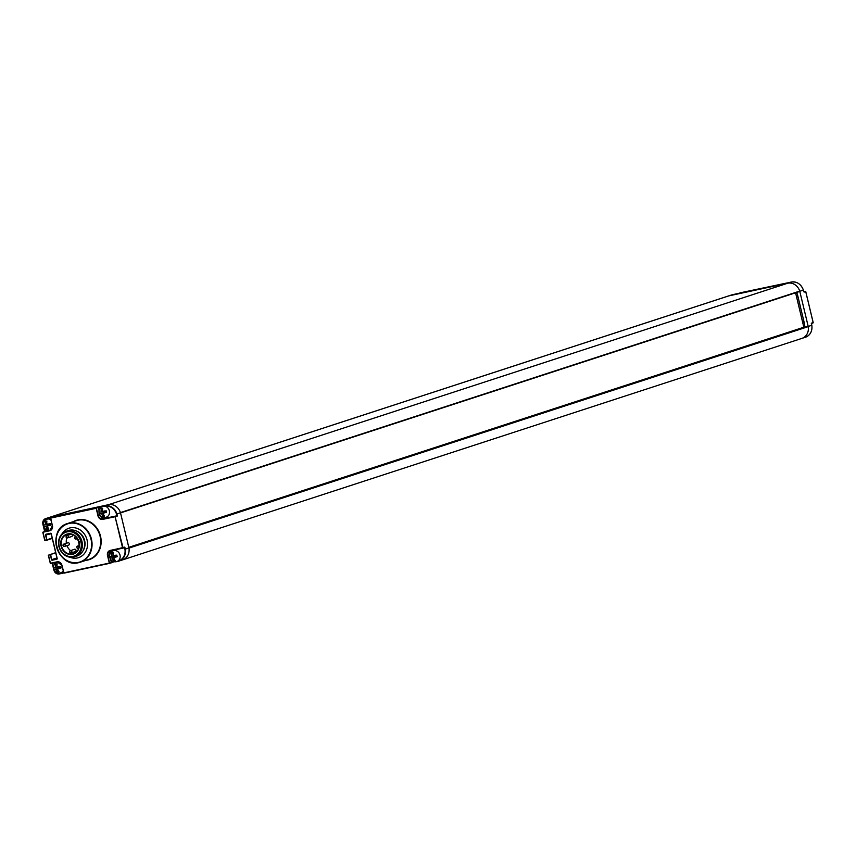 <?xml version="1.0" encoding="UTF-8"?>
<svg xmlns="http://www.w3.org/2000/svg" width="856" height="856" viewBox="0 0 856 856"><rect width="100%" height="100%" fill="white"/><g stroke="black" fill="none" stroke-linecap="round" stroke-linejoin="round"><path stroke-width="1.28" d="M55.64 552.687L48.311 555.212L50.29 563.269L48.353 555.212M122.472 559.931A11.246 9.855 -108.1 0 0 122.611 559.888A11.246 9.855 -108.1 0 0 128.924 547.926L120.493 512.776A11.246 9.855 -108.1 0 0 108.434 504.708L49.552 517.366A4.89 4.28 -108.1 0 0 49.177 517.473A4.89 4.28 -108.1 0 0 48.813 517.613M51.478 559.696L50.729 554.688L48.482 555.18L50.418 563.259L57.127 561.814A4.398 3.852 71.9 0 1 61.932 565.281L63.751 572.878L109.333 563.077L107.503 555.48A4.398 3.852 71.9 0 1 110.253 550.397L122.558 547.754L115.1 516.724L102.806 519.367A4.398 3.852 71.9 0 1 98.001 515.9L96.182 508.304L50.6 518.094L52.43 525.702A4.398 3.852 71.9 0 1 49.68 530.784L42.971 532.229L44.908 540.297L46.727 539.911L45.55 535A0.653 0.567 71.9 0 1 45.957 534.251L50.568 533.256A0.653 0.567 71.9 0 1 51.274 533.77L57.202 558.465A0.653 0.567 71.9 0 1 56.796 559.225L52.184 560.209A0.653 0.567 71.9 0 1 51.478 559.696L50.365 554.431L55.736 553.051M77.415 557.952A15.483 13.568 -108.1 0 0 78.602 557.63A15.483 13.568 -108.1 0 0 86.905 539.376A15.483 13.568 -108.1 0 0 70.192 527.874A15.483 13.568 -108.1 0 0 69.004 528.195A15.483 13.568 -108.1 0 0 62.199 533.695A15.483 13.568 -108.1 0 1 69.004 528.195A15.483 13.568 -108.1 0 1 70.192 527.874A15.483 13.568 71.9 0 1 86.905 539.376A15.483 13.568 71.9 0 1 78.602 557.63A15.483 13.568 71.9 0 1 77.415 557.952A15.483 13.568 -108.1 0 1 69.871 557.192A15.483 13.568 -108.1 0 0 77.415 557.952M100.131 515.184L100.152 515.237A4.077 3.574 -108.1 0 0 104.593 518.436L116.898 515.793L102.881 519.004A4.077 3.574 71.9 0 1 98.429 515.793L96.247 507.94L50.675 517.73L52.291 525.712L50.065 530.335A4.077 3.574 71.9 0 1 49.755 530.42L42.8 532.25L44.737 540.329L42.843 532.25M101.575 506.934L96.247 507.94L98.119 507.33L99.071 510.732M104.849 506.228A10.925 9.566 71.9 0 1 116.48 514.071L117.4 516.008L115.1 516.724L122.986 547.647L124.548 547.134L125.34 549.092A11.246 9.855 71.9 0 1 119.016 561.065A11.246 9.855 71.9 0 1 118.16 561.29L117.935 561.055M50.429 518.126L52.43 525.702M44.587 531.362L42.8 532.25L44.608 531.351L42.918 524.204A4.89 4.28 71.9 0 1 45.593 518.64A4.89 4.28 71.9 0 1 45.967 518.533L52.216 517.227M44.78 540.329L52.163 538.167M48.963 533.919L45.978 534.893L46.727 539.911L52.227 538.456L46.994 540.157M61.932 565.281L63.975 573.145L109.557 563.355L107.931 555.373A4.077 3.574 71.9 0 1 110.467 550.665L124.548 547.134M50.29 563.28L57.341 562.082A4.077 3.574 71.9 0 1 61.803 565.292L63.975 573.145L109.536 563.355M56.475 562.274A5.724 5.724 0 0 0 59.974 572.964A5.703 4.997 -108.1 0 0 60.337 572.91A5.703 4.997 71.9 0 0 63.13 570.995M57.416 567.132L57.748 568.502L54.142 569.422A5.724 5.5 85.2 0 1 53.768 567.838L55.779 567.485A5.671 2.718 77.9 0 1 55.768 564.115A5.724 3.392 11.6 0 1 56.443 563.933A5.724 3.392 11.6 0 1 57.17 563.815A5.671 2.718 77.9 0 0 57.181 567.186L60.68 566.351A5.724 1.637 -104.2 0 1 61.065 567.935L57.555 568.769L61.065 567.935M57.555 568.769A5.671 2.718 77.9 0 0 59.053 571.648A5.724 3.745 139.6 0 1 58.347 571.851A5.724 3.745 139.6 0 1 57.652 571.947L58.037 570.01M54.142 569.422L56.154 569.069A5.671 2.718 77.9 0 0 57.652 571.947M57.748 568.502L59.353 566.479M58.294 568.373L56.154 569.069M57.149 567.036L55.779 567.485M58.294 568.438L59.289 566.437M57.02 565.623L55.768 564.115M57.855 566.8L58.69 567.282L57.887 566.736M50.804 519.656A5.703 4.997 71.9 0 0 47.412 519.078A5.703 4.997 -108.1 0 0 46.224 519.517A5.724 5.724 0 0 0 49.712 530.217M47.155 524.386L47.487 525.755L43.881 526.675A5.724 5.5 85.2 0 1 43.495 525.092L45.518 524.739A5.671 2.718 77.9 0 1 45.507 521.368A5.724 3.392 11.6 0 1 46.181 521.186A5.724 3.392 11.6 0 1 46.909 521.069A5.671 2.718 77.9 0 0 46.909 524.439L50.418 523.605A5.724 1.637 -104.2 0 1 50.804 525.188L48.781 524.792L49.434 525.381M49.466 525.317L47.294 526.023A5.671 2.718 77.9 0 0 48.792 528.901A5.724 3.745 139.6 0 1 48.086 529.104A5.724 3.745 139.6 0 1 47.39 529.201L47.776 527.264M43.881 526.675L45.892 526.322A5.671 2.718 77.9 0 0 47.39 529.201M47.294 526.023L50.804 525.188M47.487 525.755L49.092 523.733M48.032 525.627L45.892 526.322M46.887 524.289L45.518 524.739M48.032 525.691L49.027 523.69M46.759 522.877L45.507 521.368M47.594 524.054L48.428 524.535L47.626 523.99M113.784 550.601A5.703 4.997 -108.1 0 0 112.596 551.039A5.724 5.724 0 0 0 116.084 561.739A5.703 4.997 -108.1 0 0 116.448 561.675A5.703 4.997 71.9 0 0 120.011 555.084A5.703 4.997 71.9 0 0 113.784 550.601M113.527 555.908L113.859 557.277L110.253 558.187A5.724 5.5 85.2 0 1 109.878 556.603L111.89 556.261A5.671 2.718 77.9 0 1 111.879 552.89A5.724 3.392 11.6 0 1 112.553 552.708A5.724 3.392 11.6 0 1 113.281 552.591A5.671 2.718 77.9 0 0 113.292 555.961L116.791 555.116A5.724 1.637 -104.2 0 1 117.176 556.7L115.153 556.304L115.806 556.903M115.838 556.839L113.666 557.545A5.671 2.718 77.9 0 0 115.164 560.423A5.724 3.745 139.6 0 1 114.458 560.616A5.724 3.745 139.6 0 1 113.762 560.723L114.148 558.786M110.253 558.187L112.264 557.845A5.671 2.718 77.9 0 0 113.762 560.723M113.666 557.545L117.176 556.7M113.859 557.277L115.464 555.255M114.404 557.149L112.264 557.845M113.26 555.812L111.89 556.261M114.404 557.202L115.4 555.212M113.131 554.388L111.879 552.89M113.966 555.576L114.8 556.058L113.998 555.512M103.137 506.271A5.703 4.997 -108.1 0 0 101.95 506.709A5.724 5.724 0 0 0 105.438 517.409A5.703 4.997 -108.1 0 0 105.802 517.345A5.703 4.997 71.9 0 0 109.365 510.754A5.703 4.997 71.9 0 0 103.137 506.271M102.881 511.578L103.212 512.947L99.606 513.857A5.724 5.5 85.2 0 1 99.232 512.273L101.243 511.931A5.671 2.718 77.9 0 1 101.243 508.56A5.724 3.392 11.6 0 1 101.907 508.378A5.724 3.392 11.6 0 1 102.634 508.261A5.671 2.718 77.9 0 0 102.645 511.631L106.155 510.786A5.724 1.637 -104.2 0 1 106.529 512.37L103.02 513.215L106.529 512.37M103.02 513.215A5.671 2.718 77.9 0 0 104.518 516.093A5.724 3.745 139.6 0 1 103.811 516.286A5.724 3.745 139.6 0 1 103.127 516.393L103.501 514.456M99.606 513.857L101.629 513.514A5.671 2.718 77.9 0 0 103.127 516.393M105.16 512.519L104.507 511.974L105.16 512.573M103.212 512.947L104.817 510.925M103.758 512.819L101.629 513.514M102.624 511.481L101.243 511.931M103.769 512.872L104.753 510.882M102.495 510.058L101.243 508.56M103.319 511.246L104.165 511.728L103.351 511.182M69.743 534.016A10.186 8.924 -108.1 0 0 68.758 534.914M66.918 537.9A10.186 8.924 -108.1 0 0 66.361 543.271M66.971 545.647A10.186 8.924 -108.1 0 0 70.545 550.568M73.605 552.141A10.186 8.924 -108.1 0 0 75.767 552.495M71.615 536.552A1.22 1.07 -108.1 0 0 71.872 534.358M75.232 551.606A1.22 1.07 -108.1 0 0 74.654 549.231A1.22 1.07 -108.1 0 0 74.472 549.285M68.587 545.111A1.22 1.07 -108.1 0 0 68.02 542.736A1.22 1.07 -108.1 0 0 67.838 542.8M67.121 531.854A12.626 11.064 71.9 0 1 80.903 541.795A12.626 11.064 71.9 0 1 73.017 556.4A12.626 11.064 -108.1 0 1 59.235 546.46A12.626 11.064 -108.1 0 1 67.121 531.854M66.276 531.223A13.45 11.781 -108.1 0 1 67.314 530.945A13.45 11.781 71.9 0 1 81.823 540.939A13.45 11.781 71.9 0 1 74.611 556.785A13.45 11.781 71.9 0 1 73.584 557.063A13.45 11.781 -108.1 0 1 59.064 547.07A13.45 11.781 -108.1 0 1 66.276 531.223L68.512 530.495A13.45 11.781 -108.1 0 1 69.55 530.217A13.45 11.781 71.9 0 1 84.059 540.211A13.45 11.781 71.9 0 1 76.847 556.058L74.611 556.785M76.623 531.105A12.626 11.064 71.9 0 1 83.043 550.793M728.092 296.112A4.89 4.28 71.9 0 1 728.456 295.973L49.177 517.473A4.89 4.28 71.9 0 1 49.552 517.366L104.849 505.885A11.246 9.855 71.9 0 1 116.908 513.942L120.493 512.776L116.908 513.953L117.4 516.008M120.45 512.787L120.439 512.594A11.246 9.855 -108.1 0 0 108.445 504.708L787.723 283.218A11.246 9.855 71.9 0 1 787.723 283.218L785.177 283.678M128.967 548.108L808.257 326.618A11.246 9.855 -108.1 0 1 801.89 338.398L122.611 559.888A11.246 9.855 -108.1 0 0 128.967 548.108L128.946 548.022M808.257 326.618L804.116 327.142L128.785 547.348M799.558 291.5L120.525 512.905L799.729 291.094A11.246 9.855 -108.1 0 0 787.723 283.218L728.831 295.876L787.713 283.218M811.37 323.343L811.83 325.237C812.462 331.176 810.343 335.178 805.464 337.232A11.246 9.855 -108.1 0 0 811.788 325.269L811.295 323.204L813.2 322.584L805.753 291.554L804.148 292.078L803.356 290.12L799.772 291.297L803.356 290.12A11.246 9.855 -108.1 0 0 791.297 282.052L728.831 295.876A4.89 4.28 71.9 0 0 728.456 295.973A4.89 4.28 71.9 0 1 728.831 295.876L45.967 518.533L50.45 517.923M803.838 327.227L795.577 292.795M799.772 291.297L808.203 326.436A11.246 9.855 71.9 0 1 808.225 326.521M804.533 327.056A16.296 14.285 -108.1 0 0 804.704 325.548A4.077 3.574 -108.1 0 0 804.587 324.189L797.525 294.785A4.077 3.574 -108.1 0 0 797.011 293.512A16.296 14.285 -108.1 0 0 796.38 292.527M797.985 296.7L796.583 297M804.062 322.038L802.671 322.338M802.596 322.059L803.998 321.76M789.521 282.426A5.703 4.997 71.9 0 1 789.885 282.341A5.703 4.997 -108.1 0 1 790.249 282.277L790.249 282.277M86.028 560.348A20.694 18.137 -108.1 0 0 87.59 560.092A20.694 18.137 -108.1 0 0 100.516 536.177A20.694 18.137 -108.1 0 0 77.939 519.881A20.694 18.137 -108.1 0 0 73.402 521.614M77.864 520.245A20.373 17.848 -108.1 0 0 76.302 520.673L67.635 523.498A20.373 17.848 -108.1 0 0 56.71 547.498A20.373 17.848 -108.1 0 0 78.688 562.66A20.373 17.848 -108.1 0 0 80.271 562.232A20.373 17.848 -108.1 0 0 91.196 538.21A20.373 17.848 -108.1 0 0 69.197 523.07A20.373 17.848 -108.1 0 0 67.635 523.498C46.267 529.115 57.406 568.545 78.698 562.649L88.928 559.407A20.373 17.848 -108.1 0 0 99.852 535.385A20.373 17.848 -108.1 0 0 77.864 520.245M78.474 562.381A20.041 17.569 -108.1 0 0 91.004 539.216A20.041 17.569 -108.1 0 0 69.133 523.433A20.041 17.569 -108.1 0 0 56.603 546.61A20.041 17.569 -108.1 0 0 78.474 562.381M109.868 554.41A3.745 3.285 71.9 0 1 112.275 550.419L124.569 547.776L124.912 549.188A10.925 9.566 71.9 0 1 118 561.012M114.608 561.739L111.751 562.349L111.184 559.995M63.537 572.718L59.053 573.681A4.558 4.002 71.9 0 1 54.067 570.085L53.885 569.336M53.543 567.892L52.441 563.28L56.1 562.488M48.236 530.217L44.683 530.988L43.624 526.59M43.282 525.145L43.046 524.172A4.558 4.002 71.9 0 1 45.892 518.907M98.119 507.33L104.774 506.217M52.302 525.723A4.077 3.574 71.9 0 1 50.065 530.335M49.68 530.784L50.365 530.217M45.55 535L51.146 533.78L57.074 558.476L51.906 559.589L56.913 557.962M45.957 534.251L51.146 533.78M51.274 533.77L57.074 558.476M57.202 558.465L56.796 559.225M52.184 560.209L56.988 558.305M50.707 530.035L44.608 531.351L42.875 524.204L45.593 518.64L49.177 517.473M98.001 515.9L100.152 515.237M102.806 519.367L104.593 518.436M128.924 547.915L125.34 549.081L128.924 547.926M122.825 548L124.997 547.669M109.6 563.334L111.976 562.627M118.139 561.301L122.601 559.888M59.267 573.948L53.907 570.117A4.89 4.28 71.9 0 0 59.257 573.948L63.633 573.017L59.053 573.681M111.152 562.831L109.579 563.344L111.323 562.467L110.531 559.161M107.503 555.48L109.504 554.859A4.077 3.574 71.9 0 1 111.087 550.536M109.654 555.48L109.761 554.795M110.253 550.397L122.772 548.022M52.27 563.173L54.067 570.085M57.127 561.814L61.803 565.292M59.61 566.619L59.941 568.031M49.348 523.872L49.68 525.284M115.721 555.384L116.052 556.807M105.074 511.053L105.416 512.476M72.599 553.971A10.186 8.924 -108.1 0 0 73.381 553.768A10.186 8.924 -108.1 0 0 78.838 541.752A10.186 8.924 -108.1 0 0 67.849 534.187A10.186 8.924 -108.1 0 0 67.068 534.39A10.186 8.924 -108.1 0 0 61.6 546.406A10.186 8.924 -108.1 0 0 72.599 553.971M78.806 541.784A0.813 0.717 -108.1 0 0 78.987 542.522M64.446 546.46A1.22 1.07 -108.1 0 0 63.879 544.084A1.22 1.07 -108.1 0 0 64.371 546.481M71.091 552.955A1.22 1.07 -108.1 0 0 70.513 550.579A1.22 1.07 -108.1 0 0 71.016 552.965M66.896 535.524A1.22 1.07 -108.1 0 0 67.474 537.9A1.22 1.07 -108.1 0 0 66.896 535.524M75.831 536.723A1.22 1.07 -108.1 0 0 74.643 538.146A1.22 1.07 -108.1 0 0 75.906 539.109M75.713 536.616L74.483 537.975L75.949 539.098A1.22 1.07 -108.1 0 0 76.751 537.75M78.998 547.145A1.22 1.07 -108.1 0 0 77.543 546.053A1.22 1.07 -108.1 0 0 78.303 548.375A1.22 1.07 -108.1 0 0 78.773 548.043M67.624 533.919A10.507 9.213 -108.1 0 0 61.054 546.064A10.507 9.213 -108.1 0 0 72.525 554.335A10.507 9.213 -108.1 0 0 79.084 542.19A10.507 9.213 -108.1 0 0 67.624 533.919M128.882 547.733L807.893 326.329M120.439 512.594L799.729 291.094M811.402 323.482L812.986 322.969L811.402 323.482M805.71 291.564L813.168 322.594M808.203 326.425L811.788 325.259L808.203 326.436M805.368 291.308L803.848 291.8M791.308 282.052C796.99 281.399 801.023 284.085 803.388 290.098L804.148 292.078M740.857 292.688L786.739 283.026M739.242 293.212L732.041 294.806A4.89 4.28 -108.1 0 0 731.677 294.945M728.456 295.973L732.041 294.806A4.89 4.28 -108.1 0 1 732.415 294.71L732.426 294.699M45.122 540.575L46.941 540.179M50.632 563.526L57.341 562.082M53.907 570.117L52.12 563.002M79.651 542.822L79.266 541.238M67.924 542.768L63.365 544.352L63.012 545.668L64.425 546.47L68.683 545.09M74.568 549.252L69.999 550.847L69.657 552.163L71.059 552.965L75.328 551.574M70.952 534.197L66.383 535.781L66.04 537.108L67.442 537.9L71.711 536.519M75.949 539.098L77.393 538.638M79.223 545.507L76.773 546.834L77.147 548.14L78.709 548.247M73.381 553.768C83.995 551.039 78.388 531.212 67.838 534.187L67.068 534.39M740.825 292.688L739.263 293.201M802.04 338.345L805.464 337.232"/></g></svg>
